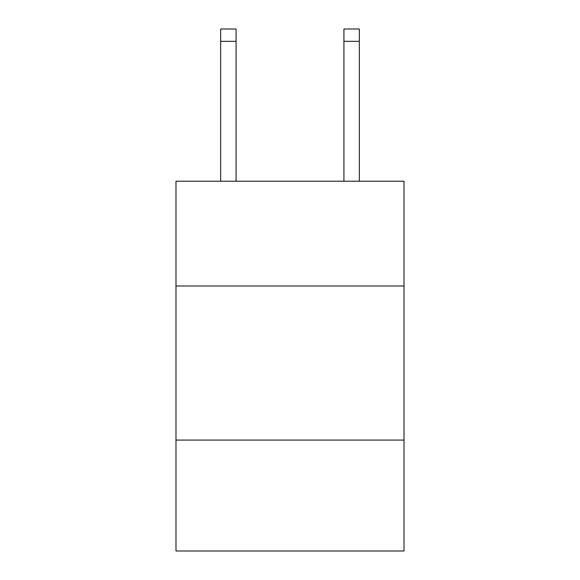 <?xml version="1.0" encoding="UTF-8"?>
<svg xmlns="http://www.w3.org/2000/svg" width="580" height="580" viewBox="0 0 580 580"><rect width="100%" height="100%" fill="white"/><g stroke="black" fill="none" stroke-linecap="round" stroke-linejoin="round"><path stroke-width="0.87" d="M404.013 285.991L404.013 181.221L175.987 181.221L175.987 285.991L404.013 285.991L404.013 551L175.987 551L175.987 285.991M404.013 440.068L175.987 440.068M236.075 181.221L236.075 41.325L220.668 41.325L220.668 29L236.075 29L236.075 41.325M220.668 181.221L220.668 41.325M359.332 181.221L359.332 29L343.925 29L343.925 181.221M343.925 41.325L359.332 41.325"/></g></svg>
